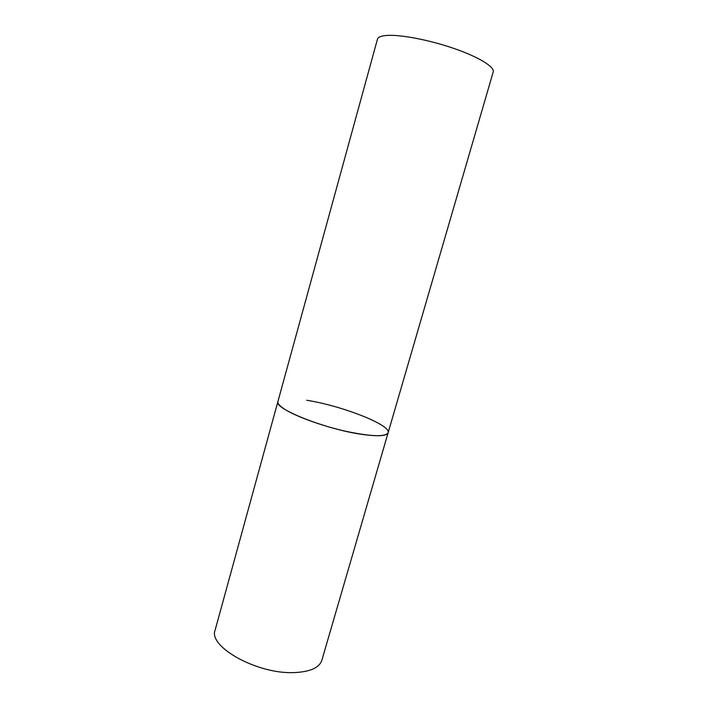 <?xml version="1.0" encoding="UTF-8"?>
<svg xmlns="http://www.w3.org/2000/svg" width="708" height="708" viewBox="0 0 708 708"><rect width="100%" height="100%" fill="white"/><g stroke="black" fill="none" stroke-linecap="round" stroke-linejoin="round"><path stroke-width="1.06" d="M362.461 434.446C326.317 429.579 273.2 408.428 277.917 401.533C277.439 403.356 279.474 405.79 284.041 408.835C294.944 416.065 321.175 425.729 345.265 431.181C371.072 436.597 385.364 437.119 388.126 432.721C386.816 436.022 378.258 436.597 362.461 434.446M293.926 672.6C257.19 674.255 207.904 646.581 215.135 630.076L377.452 39.197C378.054 37.081 381.249 35.825 387.037 35.427C400.852 34.488 429.809 40.055 454.386 48.613C479.024 57.153 494.848 67.021 493.21 71.951L321.848 660.272C319.299 667.83 309.998 671.936 293.926 672.6M306.706 400.268C341.477 405.631 391.241 424.968 388.126 432.721"/></g></svg>
